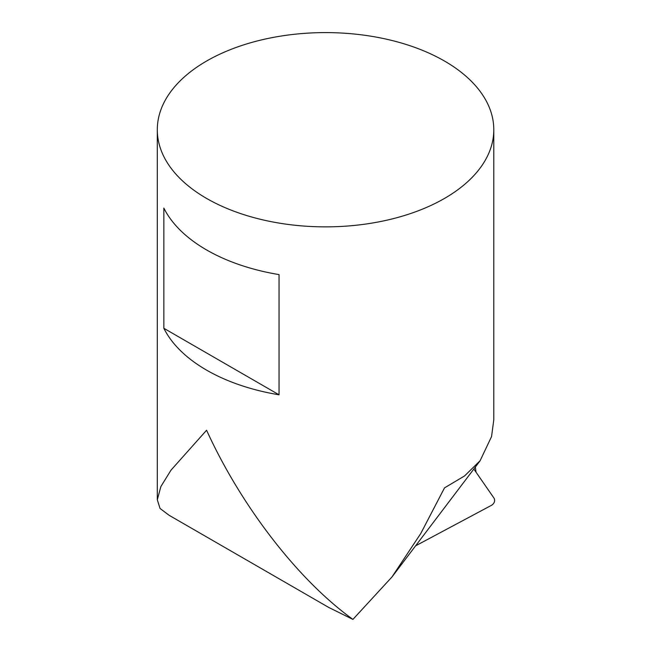 <?xml version="1.0" encoding="UTF-8"?>
<svg xmlns="http://www.w3.org/2000/svg" width="652" height="652" viewBox="0 0 652 652"><rect width="100%" height="100%" fill="white"/><g stroke="black" fill="none" stroke-linecap="round" stroke-linejoin="round"><path stroke-width="0.98" d="M473.841 469.024L494.192 498.405C495.194 500.932 494.428 503.165 491.885 505.104L415.601 545.822M475.357 467.028L476.025 472.178M352.919 619.4L328.535 607.33L169.055 515.259L160.033 508.454L157.311 499.774L160.865 486.563L171.011 470.141L206.578 430.23C240.099 503.914 296.578 578.837 352.919 619.4L391.95 576.987L420.784 533.483L444.517 487.867L464.574 475.936L480.116 460.719L491.559 436.555L493.792 419.774L493.792 129.732A168.24 97.132 180 0 1 389.929 219.471A168.24 97.132 180 0 1 206.578 198.42A168.24 97.132 180 0 1 157.303 129.732A168.24 97.132 180 0 1 325.552 32.6A168.24 97.132 180 0 1 493.792 129.732M206.578 370.132A168.24 97.132 180 0 1 163.856 328.298L163.856 208.094A168.24 97.132 0 0 0 206.578 249.936A168.24 97.132 0 0 0 279.048 274.598L279.048 394.802A168.24 97.132 180 0 1 206.578 370.132M163.856 328.298L279.048 394.802M157.303 129.732L157.303 499.774M391.958 576.996L480.133 460.728"/></g></svg>
